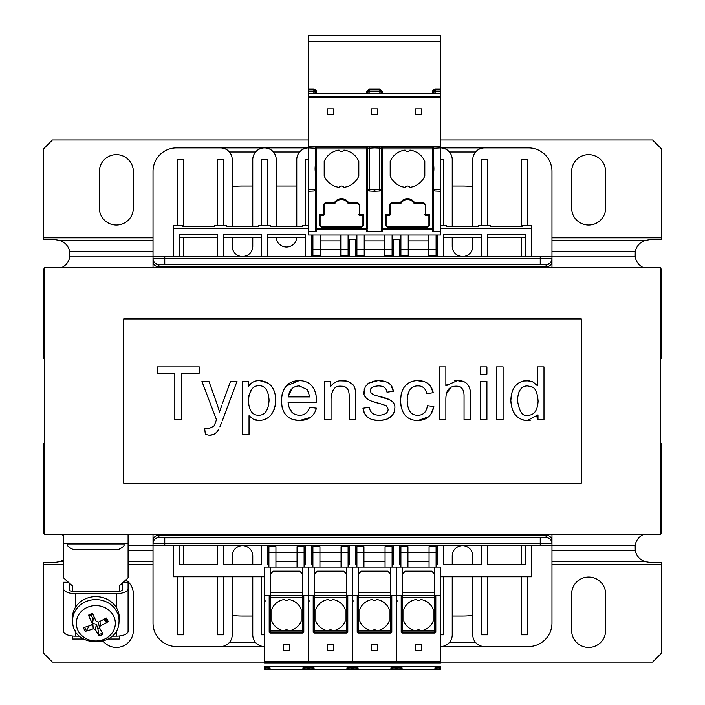 <?xml version="1.0" encoding="UTF-8"?>
<svg xmlns="http://www.w3.org/2000/svg" width="705" height="705" viewBox="0 0 705 705"><rect width="100%" height="100%" fill="white"/><g stroke="black" fill="none" stroke-linecap="round" stroke-linejoin="round"><path stroke-width="1.06" d="M72.359 585.855L72.359 591.178L119.295 591.178L119.295 585.855L128.09 577.88L128.09 543.317L63.556 543.317L63.556 577.88L72.359 585.855M72.359 636.033L72.359 639.03L83.525 639.03M108.129 639.03L119.295 639.03L119.295 636.033M63.556 534.522L63.556 543.317M128.09 543.317L128.09 534.522M75.294 607.604L75.294 593.654A11.729 4.961 180 0 1 63.556 588.693L63.556 631.231A11.729 4.961 -0 0 0 75.294 636.192L75.294 630.755M75.294 593.654L116.36 593.654L116.36 607.604M123.278 582.251L128.09 582.251L128.09 588.693A11.729 4.961 180 0 1 116.36 593.654M122.229 583.202L122.229 589.935A2.935 1.243 -0 0 1 119.295 591.178M69.425 583.202L69.425 589.935A2.935 1.243 -0 0 0 72.359 591.178M68.376 582.251L63.556 582.251L63.556 588.693M116.36 630.755L116.36 636.192L112.007 636.192M79.647 636.192L75.294 636.192M116.36 636.192A11.729 4.961 -0 0 0 128.09 631.231L128.09 588.693M93.06 614.619A8.011 7.261 -0 0 0 91.156 615.535L89.05 615.95L88.486 615.192A38.114 10.073 68.1 0 0 92.144 623.123L92.276 624.075L91.333 625.124A38.114 11.659 154.9 0 1 83.49 627.626A12.769 11.571 180 0 0 85.384 631.31A38.114 17.422 -29.5 0 0 93.227 628.807L95.448 629.539A38.114 9.509 70.1 0 0 99.105 635.839L97.81 628.463A8.011 7.261 -0 0 0 99.211 628.014A8.011 7.261 -0 0 0 99.537 627.864M89.191 625.881L86.442 630.587L85.384 631.31M99.105 635.839A12.769 11.571 180 0 0 103.168 634.121A38.114 4.045 -115.9 0 1 99.511 627.82L100.313 625.82A38.114 17.687 -27.1 0 0 108.165 621.678L107.045 621.88L103.582 619.633A8.011 7.261 -0 0 0 103.547 619.51M108.165 621.678A12.769 11.571 180 0 0 106.27 618.003A38.114 11.403 152.7 0 1 98.418 622.127L96.206 621.405A38.114 3.49 -113.8 0 1 92.54 613.473A12.769 11.571 180 0 0 88.486 615.192M113.514 615.835A19.52 17.695 -0 0 1 94.126 640.933A19.52 17.695 -0 0 1 79.832 613.165A19.52 17.695 -0 0 1 113.514 615.835M99.511 627.82L98.286 622.189M72.65 622.233L72.421 619.492A23.468 21.265 -0 0 1 95.827 596.633A23.468 21.265 -0 0 1 119.224 619.492L118.995 622.233A23.239 21.062 180 0 0 116.889 611.755A23.239 21.062 180 0 0 89.949 600.281A23.239 21.062 180 0 0 72.65 622.233C73.549 648.309 118.105 648.309 118.995 622.233M92.425 623.335L96.373 624.251L97.81 628.463M91.156 615.535L93.333 619.034L92.276 624.075M117.806 549.777L117.885 549.777C123.243 547.291 125.182 545.353 123.692 543.96L67.962 543.96C66.473 545.353 68.403 547.291 73.769 549.777L117.806 549.777M44.494 534.522L660.506 534.522L660.506 267.574L44.494 267.574L44.494 534.522M527.331 576.76L527.331 634.844L521.462 634.844L521.462 576.76M472.773 576.76L472.773 634.844A11.729 11.729 0 0 0 484.502 646.573L528.503 646.573A23.468 23.468 0 0 0 551.971 623.105L551.971 534.522M551.971 267.574L551.971 171.359A23.468 23.468 0 0 0 528.503 147.891L484.502 147.891A11.729 11.729 0 0 0 472.773 159.63L472.773 226.217M472.773 237.655L472.773 246.283A10.267 10.267 0 0 1 464.049 256.426M481.568 256.426L481.568 237.655L443.436 237.655L443.436 256.426L443.436 234.721L481.568 234.721L481.568 256.426M481.568 225.336L481.568 159.63L487.437 159.63L487.437 225.336M525.569 256.426L525.569 234.721L487.437 234.721L487.437 256.426L487.437 237.655L525.569 237.655M521.462 226.217L521.462 159.63L527.331 159.63L527.331 225.336M487.437 564.441L487.437 545.67L487.437 564.441L525.569 564.441L525.569 545.67M481.568 576.76L481.568 634.844L487.437 634.844L487.437 576.76M481.568 545.67L481.568 564.441L481.568 545.67M452.24 564.441L452.24 555.937A10.267 10.267 0 0 1 462.506 545.67A10.267 10.267 0 0 1 472.773 555.937L472.773 564.441M551.971 545.67L153.029 545.67L153.029 543.476A5.869 5.86 0 0 1 158.898 537.615L158.898 535.104L546.102 535.104C549.662 535.456 551.618 537.413 551.971 540.973L551.971 543.476A5.869 5.86 180 0 0 546.102 537.615L164.758 537.827L164.758 543.696L153.029 543.476L153.029 540.973A5.869 5.869 0 0 1 158.898 535.104C155.338 535.456 153.382 537.413 153.029 540.973M540.241 545.67L540.241 543.696L551.971 543.476L551.971 540.973A5.869 5.869 0 0 0 546.102 535.104L546.102 537.615M540.241 256.426L551.971 256.426L551.971 258.62L540.241 258.4L540.241 256.426L164.758 256.426L164.758 258.4L540.241 258.4L540.241 264.269L546.102 264.481A5.869 5.86 -0 0 0 551.971 258.62L551.971 261.123C551.618 264.683 549.662 266.64 546.102 266.992L158.898 266.992A5.869 5.869 0 0 1 153.029 261.123L153.029 258.62L164.758 258.4L164.758 264.269L158.898 264.481A5.869 5.86 180 0 1 153.029 258.62L153.029 256.426L164.758 256.426M355.435 256.426L355.435 239.709L355.435 256.426M393.566 256.426L393.566 239.709L393.566 256.426M399.435 256.426L399.435 239.709L399.435 256.426M436.104 237.655L437.567 237.655L437.567 256.426L437.567 235.021M440.502 228.27L531.438 228.27L531.438 256.426M308.499 225.336L302.63 225.336L302.63 226.217L270.368 226.217L270.368 225.336L258.629 225.336L258.629 226.217L226.367 226.217L226.367 225.336L214.628 225.336L214.628 226.217L182.357 226.217L182.357 225.336L173.562 225.336L173.562 256.426M179.431 256.426L179.431 234.721L217.563 234.721L217.563 256.426L217.563 237.655L179.431 237.655M223.432 256.426L223.432 234.721L261.564 234.721L261.564 256.426L261.564 237.655L223.432 237.655L223.432 256.426M267.433 256.426L267.433 234.721L305.565 234.721L305.565 256.426L305.565 237.655L267.433 237.655L267.433 256.426M312.897 237.655L311.434 237.655L311.434 256.426L311.434 235.021M349.565 256.426L349.565 239.709L349.565 256.426M531.438 228.27L531.438 225.336L522.643 225.336L522.643 226.217L490.372 226.217L490.372 225.336L478.633 225.336L478.633 226.217L446.371 226.217L446.371 225.336L440.502 225.336M443.436 564.441L443.436 545.67L443.436 564.441L481.568 564.441M440.502 634.844L443.436 634.844L443.436 576.76M232.227 564.441L232.227 555.937A10.267 10.267 0 0 1 242.494 545.67A10.267 10.267 0 0 1 252.76 555.937L252.76 564.441M252.76 576.76L252.76 634.844A11.729 11.729 0 0 0 264.498 646.573L211.694 646.573M452.24 576.76L452.24 634.844A11.729 11.729 0 0 1 440.502 646.573L493.306 646.573M437.567 545.67L437.567 564.441L437.567 545.67M399.435 564.441L399.435 545.67L399.435 564.441L400.898 564.441M393.566 545.67L393.566 564.441L393.566 545.67M355.435 564.441L355.435 545.67L355.435 564.441L356.897 564.441M349.565 564.441L349.565 545.67L349.565 564.441L348.103 564.441M311.434 564.441L311.434 545.67L311.434 564.441L312.897 564.441M305.565 564.441L305.565 545.67L305.565 564.441L304.102 564.441M267.433 564.441L267.433 545.67L267.433 564.441L268.896 564.441M264.498 634.844L261.564 634.844L261.564 576.76M261.564 564.441L261.564 545.67L261.564 564.441L223.432 564.441L223.432 545.67L223.432 564.441M217.563 564.441L217.563 545.67L217.563 564.441L179.431 564.441L179.431 545.67M264.498 576.76L173.562 576.76L173.562 545.67M440.502 576.76L531.438 576.76L531.438 545.67M436.104 564.441L437.567 564.441M392.103 564.441L393.566 564.441M521.462 545.67L521.462 564.441M440.502 159.63L443.436 159.63L443.436 225.336M460.955 256.426A10.267 10.267 0 0 1 452.24 246.283L452.24 237.655M493.306 147.891L440.502 147.891A11.729 11.729 0 0 1 452.24 159.63L452.24 226.217M211.694 147.891L308.499 147.891A11.729 11.729 0 0 0 296.761 159.63L296.761 226.217M276.272 237.655A10.267 10.267 0 0 0 286.494 247.041A10.267 10.267 0 0 0 296.726 237.655M252.76 226.217L252.76 159.63A11.729 11.729 0 0 1 264.498 147.891A11.729 11.729 0 0 1 276.228 159.63L276.228 226.217M252.76 237.655L252.76 246.283A10.267 10.267 0 0 1 244.045 256.426M267.433 225.336L267.433 159.63L261.564 159.63L261.564 225.336M308.499 159.63L305.565 159.63L305.565 225.336M457.783 255.395L460.621 256.373M232.227 576.76L232.227 634.844A11.729 11.729 0 0 1 220.498 646.573L176.497 646.573A23.468 23.468 0 0 1 153.029 623.105L153.029 534.522M153.029 267.574L153.029 171.359A23.468 23.468 0 0 1 176.497 147.891L220.498 147.891A11.729 11.729 0 0 1 232.227 159.63L232.227 226.217M246.9 266.992L246.9 267.574M246.9 534.522L246.9 535.104M247.217 255.395L244.379 256.373M232.227 237.655L232.227 246.283A10.267 10.267 0 0 0 240.951 256.426M223.432 576.76L223.432 634.844L217.563 634.844L217.563 576.76M183.538 576.76L183.538 634.844L177.669 634.844L177.669 576.76M183.538 226.217L183.538 159.63L177.669 159.63L177.669 225.336M223.432 225.336L223.432 159.63L217.563 159.63L217.563 225.336M158.898 264.481L158.898 266.992C155.338 266.64 153.382 264.683 153.029 261.123M183.538 545.67L183.538 564.441M183.538 237.655L183.538 256.426M458.1 266.992L458.1 267.574M458.1 534.522L458.1 535.104M546.102 264.481L546.102 266.992A5.869 5.869 0 0 0 551.971 261.123M521.462 237.655L521.462 256.426M232.227 186.684A76.272 76.272 0 0 1 242.203 186.032L252.76 186.032M276.228 186.032L296.761 186.032M452.24 186.032L462.797 186.032A76.272 76.272 0 0 1 472.773 186.684M472.773 615.412A76.272 76.272 0 0 1 462.797 616.064L452.24 616.064M252.76 616.064L242.203 616.064A76.272 76.272 0 0 1 232.227 615.412M63.556 559.867L60.075 561.603L55.342 562.387L43.613 562.387L43.613 653.323L52.408 662.127L264.498 662.127M61.74 534.522A14.664 14.664 0 0 1 63.556 535.571M44.494 443.586L43.613 443.586L43.613 533.05L44.494 533.05M440.502 662.127L652.592 662.127L661.387 653.323L661.387 562.387L649.658 562.387L644.925 561.603C639.743 559.629 636.518 555.945 635.267 550.534L635.205 545.203A14.664 14.664 0 0 1 643.26 534.522M660.506 533.05L661.387 533.05L661.387 443.586L660.506 443.586M422.903 535.104L422.903 534.522M282.097 534.522L282.097 535.104M571.623 630.446L571.623 594.068A17.017 17.017 0 0 1 588.64 577.051A17.017 17.017 0 0 1 605.657 594.068L605.657 630.446A17.017 17.017 0 0 1 588.64 647.454A17.017 17.017 0 0 1 571.623 630.446M125.825 579.933A17.017 17.017 0 0 1 133.377 594.068L133.377 630.446A17.017 17.017 0 0 1 103.186 641.206M643.26 267.574A14.664 14.664 0 0 1 635.205 256.893L635.267 251.562C636.518 246.151 639.743 242.467 644.925 240.493L649.658 239.709L661.387 239.709L661.387 148.773L652.592 139.969L440.502 139.969M660.506 358.51L661.387 358.51L661.387 269.046L660.506 269.046M308.499 139.969L52.408 139.969L43.613 148.773L43.613 239.709L55.342 239.709L60.075 240.493C65.257 242.467 68.482 246.151 69.733 251.562L69.795 256.893A14.664 14.664 0 0 1 61.74 267.574M44.494 269.046L43.613 269.046L43.613 358.51L44.494 358.51M282.097 266.992L282.097 267.574M422.903 267.574L422.903 266.992M133.377 171.659L133.377 208.028A17.017 17.017 0 0 1 116.36 225.045A17.017 17.017 0 0 1 99.343 208.028L99.343 171.659A17.017 17.017 0 0 1 116.36 154.642A17.017 17.017 0 0 1 133.377 171.659M605.657 171.659L605.657 208.028A17.017 17.017 0 0 1 588.64 225.045A17.017 17.017 0 0 1 571.623 208.028L571.623 171.659A17.017 17.017 0 0 1 588.64 154.642A17.017 17.017 0 0 1 605.657 171.659M289.605 630.719A15.845 15.845 0 0 1 288.715 630.869L287.984 630.261A2.935 2.935 0 0 0 285.014 630.261L284.274 630.869A15.845 15.845 0 0 1 283.392 630.719M287.984 630.261L285.014 630.261A2.935 2.935 0 0 0 284.274 630.869L281.621 630.261A15.845 15.845 0 0 1 271.83 621.175L271.83 609.208A15.845 15.845 0 0 1 284.274 599.506A2.935 2.935 0 0 0 288.715 599.506A15.845 15.845 0 0 1 301.167 609.208L301.167 621.175A15.845 15.845 0 0 1 291.368 630.261L288.715 630.869M302.63 633.081A1.19 1.172 90 0 0 303.802 631.891L303.802 596.712A1.172 1.172 0 0 0 302.63 595.531L270.368 595.531A1.172 1.172 0 0 0 269.187 596.712L269.187 631.891A1.19 1.172 90 0 0 270.368 633.081L302.63 633.081L302.63 631.997L270.368 631.997A1.172 1.154 180 0 1 269.187 630.834L269.187 630.261L269.187 630.834L269.187 630.261L270.368 630.261L270.368 633.081M264.498 662.709L264.498 595.531L270.368 595.531L270.368 630.261L281.621 630.261M303.802 631.891L303.802 630.834A1.172 1.154 -0 0 1 302.63 631.997L302.63 595.531L308.499 595.531L308.499 662.947L440.502 662.947L440.502 595.531L434.632 595.531A1.172 1.172 0 0 1 435.813 596.712L435.813 597.294L435.813 596.712M283.569 644.819L289.429 644.819L289.429 650.68L283.569 650.68L283.569 644.819M308.499 667.106L308.499 668.869A0.881 0.881 0 0 1 307.618 669.75L304.904 669.75M302.63 595.531L302.63 567.084L308.499 567.084L308.499 595.531L314.368 595.531A1.172 1.172 0 0 0 313.196 596.712L313.196 631.891A1.19 1.172 90 0 0 314.368 633.081L346.631 633.081L346.631 631.997L314.368 631.997A1.172 1.154 180 0 1 313.196 630.834L313.196 630.261L313.196 630.834L313.196 630.261L314.368 630.261L314.368 633.081M270.368 595.531L270.368 567.084L264.498 567.084L264.498 595.531M264.498 666.199L264.498 667.406L264.498 666.199L352.5 666.199L352.5 668.869A0.881 0.881 0 0 1 351.619 669.75L348.913 669.75M303.3 669.75L268.015 669.75A0.881 0.881 0 0 0 268.896 668.869L268.896 669.75L265.38 669.75A0.881 0.881 0 0 1 264.498 668.869L264.498 667.406A0.881 0.626 -0 0 0 265.38 668.032L265.38 666.199M308.499 668.578L308.499 668.869A0.881 0.881 0 0 1 307.618 669.75L307.618 668.032L304.974 668.032L304.974 669.75L303.22 669.353M268.896 667.106L268.896 668.869L268.896 667.106A1.172 1.172 0 0 1 270.068 668.287L270.068 668.578A1.172 1.172 0 0 1 268.896 669.75L304.102 669.75A1.172 1.172 0 0 1 302.921 668.578L302.921 668.287A1.172 1.172 0 0 1 304.102 667.106L304.102 669.75M304.578 669.75L304.974 669.75A0.881 0.881 0 0 1 304.102 668.869L304.102 666.199M304.349 669.75L303.555 669.75M268.896 667.987L268.896 668.869A0.881 0.881 0 0 1 268.015 669.75L268.015 669.75A0.881 0.881 90 0 0 268.094 669.75M273.223 571.261L299.775 571.261M302.63 592.597L270.368 592.597M303.802 630.834L303.802 630.261L303.802 630.834L303.802 630.261L291.368 630.261M270.368 567.084L302.63 567.084M304.102 552.412L297.061 552.412L297.061 546.648L304.102 546.648L304.102 567.084M268.896 552.412L268.896 546.648L275.937 546.648L275.937 552.412L268.896 552.412L268.896 567.084M297.061 567.084L297.061 552.412L275.937 552.412L275.937 567.084M297.061 561.215L275.937 561.215M270.368 574.117L273.293 571.191L299.695 571.191L302.63 574.117M333.606 630.719A15.845 15.845 0 0 1 332.716 630.869L331.985 630.261A2.935 2.935 0 0 0 329.015 630.261L328.274 630.869A15.845 15.845 0 0 1 327.393 630.719M331.985 630.261L329.015 630.261A2.935 2.935 0 0 0 328.274 630.869L325.622 630.261A15.845 15.845 0 0 1 315.831 621.175L315.831 609.208A15.845 15.845 0 0 1 328.274 599.506A2.935 2.935 0 0 0 332.716 599.506A15.845 15.845 0 0 1 345.168 609.208L345.168 621.175A15.845 15.845 0 0 1 335.368 630.261L332.716 630.869M346.631 633.081A1.19 1.172 90 0 0 347.803 631.891L347.803 596.712A1.172 1.172 0 0 0 346.631 595.531L314.368 595.531L314.368 630.261L325.622 630.261M264.498 661.828L308.499 661.828L308.499 567.084L314.368 567.084L314.368 595.531M347.803 631.891L347.803 630.834A1.172 1.154 -0 0 1 346.631 631.997L346.631 595.531L352.5 595.531L352.5 662.947L352.5 595.531L358.369 595.531A1.172 1.172 0 0 0 357.197 596.712L357.197 631.891L357.197 630.261L357.197 630.834L357.197 630.261L358.369 630.261L358.369 631.997A1.172 1.154 180 0 1 357.197 630.834M327.569 644.819L333.43 644.819L333.43 650.68L327.569 650.68L327.569 644.819M346.631 595.531L346.631 567.084L352.5 567.084L352.5 595.531L352.5 567.084L358.369 567.084L358.369 630.261L369.632 630.261A15.845 15.845 0 0 1 359.832 621.175L359.832 609.208A15.845 15.845 0 0 1 372.284 599.506A2.935 2.935 0 0 0 376.726 599.506A15.845 15.845 0 0 1 389.169 609.208L389.169 621.175A15.845 15.845 0 0 1 379.378 630.261L376.726 630.869L375.985 630.261A2.935 2.935 0 0 0 373.015 630.261L372.284 630.869A15.845 15.845 0 0 1 371.394 630.719M391.804 631.891L391.804 630.261L391.804 631.891A1.19 1.172 90 0 1 390.632 633.081L390.632 595.531L396.501 595.531L396.501 661.828L308.499 661.828L308.499 662.947L264.498 662.947M352.5 667.106L352.5 668.869A0.881 0.881 0 0 1 351.619 669.75L351.619 668.032L348.984 668.032L348.984 669.75L347.221 669.353M307.618 669.75A0.881 0.881 0 0 0 308.499 668.869L308.499 668.869A0.881 0.881 0 0 0 309.38 669.75L309.38 666.199M312.897 667.106L312.897 668.869L312.897 667.106A1.172 1.172 0 0 1 314.069 668.287L314.069 668.578A1.172 1.172 0 0 1 312.897 669.75L309.38 669.75A0.881 0.881 0 0 1 308.499 668.869M348.103 667.106A1.172 1.172 0 0 0 346.93 668.287L346.93 668.578A1.172 1.172 0 0 0 348.103 669.75L348.103 667.987L346.93 668.287A1.172 1.172 0 0 1 348.103 667.106L348.103 667.987M348.349 669.75L347.565 669.75M347.301 669.75L312.015 669.75A0.881 0.881 0 0 0 312.897 668.869L312.897 667.987M348.429 669.75L348.984 669.75A0.881 0.881 0 0 1 348.103 668.869L348.103 666.199M312.095 669.75A0.881 0.881 90 0 1 312.015 669.75L312.024 669.75A0.881 0.881 0 0 0 312.897 668.869L312.897 669.75L348.103 669.75M317.224 571.261L343.776 571.261M346.631 592.597L314.368 592.597M347.803 630.834L347.803 630.261L347.803 630.834L347.803 630.261L335.368 630.261M314.368 567.084L346.631 567.084M348.103 552.412L341.061 552.412L341.061 546.648L348.103 546.648L348.103 567.084M312.897 552.412L312.897 546.648L319.938 546.648L319.938 552.412L312.897 552.412L312.897 567.084M341.061 567.084L341.061 552.412L319.938 552.412L319.938 567.084M341.061 561.215L319.938 561.215M314.368 574.117L317.303 571.191L343.696 571.191L346.631 574.117M369.632 630.261L372.284 630.869A2.935 2.935 0 0 1 376.726 630.869A15.845 15.845 0 0 0 377.607 630.719M379.378 630.261L391.804 630.261L391.804 596.712A1.172 1.172 0 0 0 390.632 595.531L358.369 595.531M390.632 633.081L358.369 633.081A1.19 1.172 90 0 1 357.197 631.891M371.57 644.819L377.431 644.819L377.431 650.68L371.57 650.68L371.57 644.819M395.62 666.199L395.62 669.75A0.881 0.881 0 0 0 396.501 668.869L396.501 666.199L396.501 668.869A0.881 0.881 0 0 1 395.62 669.75L392.905 669.75M390.632 595.531L390.632 567.084L396.501 567.084L396.501 595.531L402.37 595.531A1.172 1.172 0 0 0 401.198 596.712L401.198 631.891A1.19 1.172 90 0 0 402.37 633.081L434.632 633.081L434.632 631.997L402.37 631.997A1.172 1.154 180 0 1 401.198 630.834L401.198 630.261L401.198 630.834L401.198 630.261L402.37 630.261L402.37 633.081M440.502 661.828L396.501 661.828L396.501 662.947L396.501 567.084L402.37 567.084L402.37 630.261L413.632 630.261A15.845 15.845 0 0 1 403.833 621.175L403.833 609.208A15.845 15.845 0 0 1 416.285 599.506A2.935 2.935 0 0 0 420.726 599.506A15.845 15.845 0 0 1 433.17 609.208L433.17 621.175A15.845 15.845 0 0 1 423.379 630.261L420.726 630.869L419.986 630.261A2.935 2.935 0 0 0 417.016 630.261L416.285 630.869A15.845 15.845 0 0 1 415.395 630.719M351.619 669.75A0.881 0.881 0 0 0 352.5 668.869A0.881 0.881 0 0 0 353.381 669.75A0.881 0.881 0 0 1 352.5 668.869L352.5 666.199L440.502 666.199L440.502 668.869A0.881 0.881 0 0 1 439.62 669.75L436.818 669.75M356.897 667.106L356.897 668.869L356.897 667.106A1.172 1.172 0 0 1 358.07 668.287L358.07 668.578A1.172 1.172 0 0 1 356.897 669.75L353.381 669.75L353.381 666.199M392.103 666.199L392.103 667.106A1.172 1.172 0 0 0 390.931 668.287L390.931 668.578A1.172 1.172 0 0 0 392.103 669.75L392.985 669.75A0.881 0.881 0 0 1 392.103 668.869L392.103 669.75L391.222 669.353M392.579 669.75L392.985 668.032A0.881 0.626 180 0 1 392.103 667.406M392.35 669.75L391.566 669.75M391.301 669.75L356.016 669.75A0.881 0.881 0 0 0 356.897 668.869L356.897 667.987M356.095 669.75A0.881 0.881 90 0 1 356.016 669.75L356.025 669.75A0.881 0.881 0 0 0 356.897 668.869L356.897 669.75L392.103 669.75M361.224 571.261L387.776 571.261M390.632 592.597L358.369 592.597M358.369 567.084L390.632 567.084M392.103 552.412L385.062 552.412L385.062 546.648L392.103 546.648L392.103 567.084M356.897 552.412L356.897 546.648L363.939 546.648L363.939 552.412L356.897 552.412L356.897 567.084M385.062 567.084L385.062 552.412L363.939 552.412L363.939 567.084M385.062 561.215L363.939 561.215M358.369 574.117L361.304 571.191L387.697 571.191L390.632 574.117M413.632 630.261L416.285 630.869A2.935 2.935 0 0 1 420.726 630.869A15.845 15.845 0 0 0 421.608 630.719M434.632 633.081A1.19 1.172 90 0 0 435.813 631.891L435.813 597.294L401.198 597.294M423.379 630.261L435.813 630.261L435.813 630.834A1.172 1.154 -0 0 1 434.632 631.997L434.632 595.531L402.37 595.531M415.571 644.819L421.431 644.819L421.431 650.68L415.571 650.68L415.571 644.819M434.632 595.531L434.632 567.084L440.502 567.084L440.502 595.531M439.62 666.199L439.62 668.032A0.881 0.626 180 0 0 440.502 667.406L440.502 668.869A0.881 0.881 0 0 1 439.62 669.75L439.62 668.032L436.985 668.032L436.985 669.75L435.223 669.353M435.302 669.75L400.026 669.75A0.881 0.881 0 0 0 400.898 668.869L400.898 669.75L397.382 669.75A0.881 0.881 0 0 1 396.501 668.869A0.881 0.881 0 0 0 397.382 669.75L397.382 666.199M400.898 667.106L400.898 668.869L400.898 667.106A1.172 1.172 0 0 1 402.079 668.287L402.079 668.578A1.172 1.172 0 0 1 400.898 669.75A1.172 1.172 0 0 0 402.079 668.578L400.898 667.987M436.104 667.106A1.172 1.172 0 0 0 434.932 668.287L434.932 668.578A1.172 1.172 0 0 0 436.104 669.75L436.104 667.987L434.932 668.287A1.172 1.172 0 0 1 436.104 667.106L436.104 667.987M436.589 669.75L436.985 669.75A0.881 0.881 0 0 1 436.104 668.869L436.104 666.199M436.351 669.75L435.567 669.75M400.096 669.75A0.881 0.881 90 0 1 400.026 669.75L436.104 669.75M405.225 571.261L431.777 571.261M434.632 592.597L402.37 592.597M402.37 567.084L434.632 567.084M436.104 552.412L429.063 552.412L429.063 546.648L436.104 546.648L436.104 567.084M400.898 552.412L400.898 546.648L407.939 546.648L407.939 552.412L400.898 552.412L400.898 567.084M429.063 567.084L429.063 552.412L407.939 552.412L407.939 567.084M429.063 561.215L407.939 561.215M402.37 574.117L405.305 571.191L431.707 571.191L434.632 574.117M308.499 231.337L308.499 146.138L313.725 146.411A1.762 1.762 0 0 1 315.391 148.165L315.391 230.112A1.225 1.172 90 0 0 316.563 231.337L308.499 231.337L308.499 235.021L440.502 235.021L440.502 41.621L308.499 41.621L308.499 35.25L440.502 35.25L440.502 41.621M440.502 97.731L308.499 97.731L308.499 41.621M308.499 97.731L308.499 147.9L315.391 148.262M315.391 189.187L308.499 189.548L308.499 191.311L313.725 191.037A1.762 1.762 0 0 0 315.391 189.257M440.502 231.337L432.438 231.337A1.225 1.172 90 0 0 433.61 230.112L433.61 228.261L433.61 230.112M440.502 191.311L435.276 191.037A1.762 1.762 0 0 1 433.61 189.257M381.396 147.327L381.396 148.165A1.762 1.762 0 0 0 379.731 146.411L379.634 189.275L374.505 189.548L369.367 189.275L369.367 148.165L374.505 147.9L375.113 146.164L373.888 146.164A11.729 11.729 180 0 1 375.113 146.164L379.731 146.411L375.113 146.164A11.729 11.729 0 0 0 373.888 146.164L369.279 146.411L373.888 146.164L374.505 147.9L381.396 148.165L381.396 147.327A1.19 1.172 -90 0 1 382.568 146.138L432.438 146.138A1.19 1.172 -90 0 1 433.61 147.327L433.61 148.376A1.172 1.154 0 0 0 432.438 147.222L432.438 146.138M433.61 148.165L433.927 147.16L433.61 148.165A1.762 1.762 0 0 1 435.276 146.411L440.502 146.138M315.391 147.327A1.19 1.172 -90 0 1 316.563 146.138L366.433 146.138A1.19 1.172 -90 0 1 367.605 147.327L367.605 148.376A1.172 1.154 0 0 0 366.433 147.222L366.433 146.138M367.605 148.165A1.762 1.762 0 0 1 369.279 146.411L369.367 148.165L367.605 148.165L367.605 228.261A1.172 1.128 180 0 1 366.433 229.389L366.433 231.337L382.568 231.337A1.225 1.172 90 0 1 381.396 230.112L381.396 228.261L381.396 230.112M421.431 108.878L415.571 108.878L415.571 114.748L421.431 114.748L421.431 108.878M377.431 108.878L371.57 108.878L371.57 114.748L377.431 114.748L377.431 108.878M333.43 108.878L327.569 108.878L327.569 114.748L333.43 114.748L333.43 108.878M375.113 191.275L379.731 191.037L375.113 191.275A11.729 11.729 0 0 1 373.888 191.275L369.279 191.037A1.762 1.762 0 0 1 367.605 189.275L369.367 189.275L369.279 191.037L373.888 191.275L375.113 191.275L374.505 189.548L373.888 191.275M367.605 230.112A1.225 1.172 90 0 1 366.433 231.337M381.396 189.275A1.762 1.762 0 0 1 379.731 191.037L379.634 189.275L381.396 189.275M382.568 146.138L382.568 148.958L381.396 148.958L381.396 228.261A1.172 1.128 0 0 0 382.568 229.389L432.438 229.389L432.438 231.337M433.61 228.261L433.61 228.261A1.172 1.128 180 0 1 432.438 229.389L432.438 148.958L382.568 148.958L382.568 228.261L433.61 228.261L433.61 148.958L432.438 148.958L432.438 147.222L382.568 147.222A1.172 1.154 180 0 0 381.396 148.376L381.396 148.958M390.191 161.445A18.771 18.771 0 0 1 405.058 150.103A2.935 2.935 0 0 0 409.94 150.103A18.771 18.771 0 0 1 424.807 161.445L424.807 175.994A18.771 18.771 0 0 1 409.94 187.336A2.935 2.935 0 0 0 405.058 187.336A18.771 18.771 0 0 1 390.191 175.994L390.191 161.445M389.319 204.679L391.372 202.626L399.982 202.626A0.881 0.881 152.1 0 0 400.704 202.238A8.213 8.213 0 0 1 414.293 202.247A0.881 0.881 -157.3 0 0 415.025 202.626L423.635 202.626L425.688 204.679L425.688 214.364L429.794 214.655L429.794 225.036L427.741 227.089L387.265 227.089L385.212 225.036L385.212 214.655L389.319 214.364L389.319 204.679L390.191 204.741A1.172 1.172 -90 0 1 391.372 203.569L399.982 203.507A1.762 1.762 34.2 0 0 401.436 202.74A7.332 7.332 0 0 1 413.571 202.74A1.762 1.762 -34.2 0 0 415.025 203.507L415.069 203.569A1.762 1.762 41.4 0 1 413.597 202.784A7.332 7.332 0 0 0 401.401 202.784A1.762 1.762 0 0 1 399.938 203.569M324.194 161.445L324.194 175.994A18.771 18.771 0 0 0 339.061 187.336A2.935 2.935 0 0 1 343.943 187.336A18.771 18.771 0 0 0 358.81 175.994L358.81 161.445A18.771 18.771 0 0 0 343.943 150.103A2.935 2.935 0 0 1 339.061 150.103A18.771 18.771 0 0 0 324.194 161.445M323.313 204.679L325.366 202.626L333.976 202.626A0.881 0.881 152.1 0 0 334.708 202.238A8.213 8.213 0 0 1 348.296 202.247A0.881 0.881 -157.3 0 0 349.028 202.626L357.638 202.626L359.691 204.679L359.691 214.364L363.798 214.655L363.798 225.036L361.744 227.089L321.26 227.089L319.206 225.036L319.206 214.655L323.313 214.364L323.313 204.679L324.194 204.741A1.172 1.172 -90 0 1 325.366 203.569L333.976 203.507A1.762 1.762 34.2 0 0 335.43 202.74A7.332 7.332 0 0 1 347.565 202.74A1.762 1.762 -34.2 0 0 349.028 203.507L349.063 203.569A1.762 1.762 0 0 1 347.6 202.784A7.332 7.332 0 0 0 335.404 202.784A1.762 1.762 0 0 1 333.932 203.569M324.194 204.741L324.194 214.417A1.172 1.172 90 0 1 323.022 215.598L320.088 215.598L320.088 225.036L320.088 215.536L319.206 214.655M320.088 215.598L323.022 215.536A1.172 1.172 -0 0 0 324.194 214.364L324.194 214.417M428.913 224.974L428.913 215.598L425.979 215.598A1.172 1.172 90 0 1 424.807 214.417L424.807 214.364A1.172 1.172 0 0 0 425.979 215.536L428.913 215.536L428.913 224.974A1.172 1.172 90 0 1 427.741 226.146L387.265 226.208L386.084 225.036L386.084 215.536L389.019 215.536A1.172 1.172 -0 0 0 390.191 214.364L390.191 214.417A1.172 1.172 90 0 1 389.019 215.598L386.084 215.598L386.084 224.974A1.172 1.172 90 0 0 387.265 226.146M424.807 204.741A1.172 1.172 -90 0 0 423.635 203.569L415.069 203.569M390.191 204.741L390.191 214.417M362.916 224.974L362.916 215.598L359.982 215.598A1.172 1.172 90 0 1 358.81 214.417L358.81 214.364A1.172 1.172 0 0 0 359.982 215.536L362.916 215.536L362.916 224.974A1.172 1.172 90 0 1 361.744 226.146L321.26 226.208L319.206 225.036M358.81 204.741A1.172 1.172 -90 0 0 357.638 203.569L349.063 203.569M320.088 224.974A1.172 1.172 90 0 0 321.26 226.146M429.794 214.655L428.913 215.598M386.084 215.598L385.212 214.655M389.319 214.364L390.191 214.364L390.191 204.679L391.372 203.507L399.982 203.507L399.982 202.626M386.084 224.974L385.212 225.036M424.807 214.417L425.688 214.364M414.293 202.247L413.597 202.784M401.436 202.74L400.704 202.247M363.798 214.655L362.916 215.598M323.313 214.364L324.194 214.364L324.194 204.679L325.366 203.507L333.976 203.507L333.976 202.626M358.81 214.417L359.691 214.364M348.296 202.247L347.6 202.784M335.43 202.74L334.708 202.247M316.563 146.138L316.563 229.389L366.433 229.389L366.433 148.958L367.605 148.958M315.391 230.112L315.391 228.261A1.172 1.128 0 0 0 316.563 229.389L316.563 231.337M315.064 190.297A1.762 1.762 -93 0 1 313.725 191.037A1.762 1.762 -93 0 0 315.064 190.297M381.396 228.261L382.568 228.261L382.568 231.337M433.936 147.142A1.762 1.762 87 0 1 435.276 146.411A1.762 1.762 87 0 0 433.936 147.142M356.897 239.709L348.103 239.709M392.103 235.021L392.103 255.448L384.771 255.448L384.771 249.685L364.229 249.685L364.229 255.448L356.897 255.448L356.897 235.021M400.898 239.709L392.103 239.709M392.103 249.685L384.771 249.685L384.771 235.021M364.229 235.021L364.229 249.685L356.897 249.685M384.771 240.881L364.229 240.881M428.772 235.021L428.772 255.448L436.104 255.448L436.104 249.685L408.239 249.685L408.239 255.448L400.898 255.448L400.898 235.021M436.104 249.685L436.104 235.021M400.898 249.685L408.239 249.685L408.239 235.021M428.772 240.881L408.239 240.881M315.796 90.046L313.822 88.962L308.499 88.962M369.173 88.962L369.173 89.808A1.172 1.172 1 0 0 368.001 90.963L369.173 89.808A1.172 1.172 1 0 0 368.001 90.963L367.957 93.492L368.001 90.963L366.829 91.271L369.173 88.962L379.828 88.962L379.828 89.808A1.172 1.172 0 0 1 381 90.963L379.828 89.808L369.173 89.808L369.12 93.492M382.207 93.492L382.172 91.271L379.828 88.962M433.205 90.046L435.179 88.962L440.502 88.962M433.963 93.492L433.901 92.452A1.172 1.172 0 0 1 432.729 91.28L432.729 90.989A1.172 1.172 0 0 1 433.901 89.808A1.172 1.172 0 0 0 432.729 90.989L433.319 91.28A0.59 0.59 0 0 0 433.901 91.861L433.963 93.492M434.527 90.011L434.165 90.399A1.172 1.172 0 0 0 434.007 90.963L434.201 90.337M440.502 89.808L435.179 89.808L434.165 90.399L435.179 89.808L433.901 89.808L433.901 90.399A0.59 0.59 0 0 0 433.319 90.989M315.1 89.808L313.822 89.808L314.835 90.399A1.172 1.172 0 0 1 314.994 90.963L315.1 92.452A1.172 1.172 0 0 0 316.272 91.28L316.272 90.989A1.172 1.172 0 0 0 315.1 89.808L315.1 90.399L313.822 89.808L314.835 90.399M308.499 89.808L313.822 89.808A1.172 1.172 0 0 1 314.994 90.963L313.822 89.808A1.172 1.172 0 0 1 314.994 90.963L315.038 93.492M435.179 88.962L435.179 89.808A1.172 1.172 1 0 0 434.007 90.963L433.98 92.337A1.172 0.828 -179 0 1 435.152 91.527L435.179 89.808A1.172 1.172 1 0 0 434.007 90.963L433.989 91.861M315.1 91.861A0.59 0.59 0 0 0 315.681 91.28L316.272 91.28A1.172 1.172 0 0 1 315.1 92.452L315.012 91.861M313.875 89.817L313.848 91.527A1.172 0.828 -1 0 1 315.02 92.337M379.88 93.492L379.828 89.808M381.044 93.492L381 90.963M382.172 91.271L381 90.971M340.771 235.021L340.771 249.685L348.103 249.685L348.103 255.448L340.771 255.448L340.771 249.685L320.229 249.685L320.229 255.448L312.897 255.448L312.897 235.021M320.229 235.021L320.229 249.685L312.897 249.685M348.103 249.685L348.103 235.021M340.771 240.881L320.229 240.881M530.874 420.127L527.287 420.55L537.994 414.875L537.994 419.704L543.987 419.704L543.987 366.9L537.51 366.9L537.51 385.811L533.121 382.031L526.961 380.585C516.633 381.326 511.257 387.988 510.825 400.581C511.592 413.156 517.073 419.81 527.287 420.55L523.577 420.11M517.505 400.581C517.99 390.658 521.365 385.776 527.648 385.935C531.993 387.001 536.813 385.767 538.109 401.145C537.536 410.592 534.143 415.289 527.93 415.236C522.793 416.805 519.321 411.923 517.505 400.581L517.505 400.828M520.405 389.477L518.942 391.927M537.994 414.875L536.399 416.919M515.329 414.831L512.553 410.116M511.583 407.155L510.825 400.581L511.513 394.104M512.2 391.645L512.738 390.2M515.24 385.935L519.224 382.586M523.269 381L529.614 380.815M532.293 381.634L533.121 382.031M536.267 384.357L537.51 385.811M372.54 381.352L378.18 380.585L368.398 383.238L365.216 386.86L364.053 391.61C362.863 397.056 368.028 401.013 379.546 403.48L386.181 405.657L388.12 409.12C388.155 412.795 385.221 414.831 379.308 415.236C373.359 415.157 370.046 412.495 369.367 407.27L362.96 408.274C364.185 416.417 369.64 420.506 379.343 420.55C389.142 419.898 394.289 415.88 394.8 408.477C395.708 402.546 390.561 398.563 379.343 396.518L373.632 394.826L371.13 393.099L370.328 390.843C370.116 387.882 372.875 386.234 378.62 385.899C383.635 386.005 386.428 388.094 386.992 392.174L393.346 391.328C392.544 384.287 387.486 380.709 378.18 380.585L386.173 381.925M391.037 385.3L393.346 391.328M368.019 383.529L369.79 382.392M364.221 393.478L364.238 389.618M379.546 403.48L372.566 401.489M370.627 400.784L369.649 400.361M365.886 397.338L365.481 396.721M385.97 419.537L379.343 420.55L372.592 419.722M364.291 412.654L362.96 408.274M394.8 408.477L394.121 412.187M392.905 414.549L387.336 419.017M379.343 396.518L388.975 399.506M389.081 399.55L391.257 400.819M428.543 416.77L417.898 420.55C426.701 420.25 432.015 415.58 433.839 406.538L427.477 405.692C426.366 412.125 423.159 415.298 417.862 415.236C411.138 415.465 407.578 410.566 407.19 400.546C407.596 390.588 411.271 385.705 418.224 385.899C422.674 385.908 425.573 388.499 426.913 393.663L433.231 392.694C431.539 384.798 426.446 380.762 417.942 380.585C406.838 380.894 401.03 387.6 400.51 400.704C401.075 413.703 406.873 420.321 417.898 420.55L414.24 420.242M424.727 412.407L425.115 411.958M433.839 406.538L430.878 414.188M401.277 407.657L400.51 400.704L401.251 393.831M405.287 385.653L409.605 382.489M416.981 380.603L424.762 381.784M430.367 386.014L433.231 392.694M354.104 386.463L355.276 389.883C354.289 384.119 350.05 381.026 342.56 380.585C337.272 380.585 333.218 382.674 330.407 386.86L330.407 381.431L324.573 381.431L324.573 419.704L331.05 419.704L331.05 398.818C331.667 389.733 335.051 385.538 341.194 386.217C346.666 386.058 349.319 389.468 349.16 396.439L349.16 419.704L355.637 419.704L355.364 390.394M355.628 394.5L355.637 396.201M339.537 380.832L346.507 381.035M347.909 381.44L348.42 381.625M348.922 381.828L353.267 385.089M445.868 366.9L439.391 366.9L439.391 419.704L445.868 419.704L445.868 398.774C445.992 390.394 449.376 386.19 456.012 386.181C461.246 386.032 463.925 389.125 464.057 395.479L464.057 419.704L470.543 419.704L470.543 395.479C470.649 385.318 466.252 380.348 457.342 380.585L445.868 385.855L445.868 366.9M450.645 387.627L446.256 394.069M445.868 385.855L447.173 384.498M454.663 380.797L457.342 380.585L464.128 381.969M470.05 389.68L470.543 395.479M260.991 420.427L259.087 420.55C269.38 419.854 274.932 413.086 275.752 400.264L274.994 406.891M274.298 409.2L274.095 409.755M275.065 394.016L275.752 400.264C275.382 388.05 269.989 381.484 259.572 380.585L268.455 383.282M272.985 388.411L273.945 390.464M256.735 380.815L259.572 380.585C254.743 380.568 251.042 382.515 248.468 386.419L250.848 383.714M253.174 382.031L253.774 381.722M248.468 386.419L248.468 381.431L242.546 381.431L242.546 434.351L249.032 434.351L249.032 415.721L253.254 419.175L259.087 420.55L255.483 420.074M258.612 415.236C252.399 415.36 249.006 410.539 248.424 400.784C249.165 390.808 252.663 385.758 258.929 385.653C265.071 385.644 268.455 390.508 269.072 400.264C268.455 410.354 264.965 415.342 258.612 415.236M253.289 419.193L249.032 415.721M251.861 389.213L248.936 395.426M486.917 381.431L480.44 381.431L480.44 419.704L486.917 419.704L486.917 381.431M221.678 405.613L220.154 410.477M220.832 408.186L221.317 406.679M221.511 406.098L221.67 405.639M219.652 412.337L216.876 403.524L219.652 412.337M216.876 403.524L208.944 381.431L201.938 381.431L216.47 419.739L215.924 421.255M215.395 422.744L213.932 426.137L208.345 428.878L205.472 428.517M207.332 428.825L208.345 428.878M204.635 428.314L205.366 434.395L208.777 435.161M207.111 434.906L205.366 434.395M213.06 434.624L209.552 435.196C213.562 435.267 216.655 433.214 218.85 429.037L217.378 431.31M219.898 426.851L221.573 422.744M222.472 420.383L236.995 381.431L230.517 381.431L222.348 403.727M486.917 366.9L480.44 366.9L480.44 374.346L486.917 374.346L486.917 366.9M181.819 373.139L199.286 373.139L199.286 366.9L157.435 366.9L157.435 373.139L174.814 373.139L174.814 419.704L181.819 419.704L181.819 373.139M503.097 366.9L496.62 366.9L496.62 419.704L503.097 419.704L503.097 366.9M316.598 402.238L316.642 400.502L316.598 402.238L288.072 402.238C288.971 410.777 292.813 415.113 299.616 415.236C304.384 415.342 307.75 412.716 309.715 407.349L316.439 408.195L315.161 411.641M315.866 393.619L316.642 400.502C315.946 387.556 310.147 380.92 299.255 380.585L302.921 380.911M286.345 385.926L299.255 380.585C288.01 380.92 282.062 387.697 281.383 400.907L282.176 393.901M282.176 407.684L281.383 400.907C281.859 413.65 287.931 420.198 299.616 420.55L292.663 419.466M286.3 415.377L285.049 413.888M309.803 396.924L288.433 396.924C289.288 389.891 292.91 386.217 299.299 385.899L307.345 389.636L309.803 396.924M310.544 417.307L299.616 420.55C308.579 420.347 314.183 416.223 316.439 408.195M305.855 413.236L306.684 412.495M289.332 408.301L292.584 412.786M291.791 388.896L288.512 395.981M123.692 483.181L123.692 318.916L581.308 318.916L581.308 483.181L123.692 483.181M89.05 615.95A11.571 10.487 -0 0 1 92.919 614.302M86.442 630.587A11.571 10.487 -0 0 1 84.688 627.291M102.498 633.011A11.571 10.487 -0 0 1 98.656 634.615M105.362 618.514A11.571 10.487 -0 0 1 107.045 621.88M93.227 628.807L92.787 623.07M95.448 629.539L96.373 624.251M100.313 625.82L99.995 621.361M92.144 623.123L93.051 617.8M459.863 266.992L459.863 267.574M459.863 534.522L459.863 535.104M164.758 545.67L164.758 543.696L540.241 543.696L540.241 537.827M173.562 228.27L308.499 228.27M475.584 642.466L449.42 642.466M255.58 642.466L229.416 642.466M245.137 266.992L245.137 267.574M245.137 534.522L245.137 535.104M229.416 151.998L255.58 151.998M273.417 151.998L299.581 151.998M449.42 151.998L475.584 151.998M164.758 264.269L540.241 264.269M158.898 537.615L164.758 537.827M644.925 561.603L551.971 561.603M153.029 561.603L128.09 561.603M63.556 561.603L60.075 561.603M43.613 564.273L63.556 564.273M128.09 564.273L153.029 564.273M551.971 564.273L661.387 564.273M635.205 545.203L551.971 545.203M153.029 545.203L128.09 545.203M128.09 550.534L153.029 550.534M551.971 550.534L635.267 550.534M60.075 240.493L153.029 240.493M551.971 240.493L644.925 240.493M661.387 237.823L551.971 237.823M153.029 237.823L43.613 237.823M69.795 256.893L153.029 256.893M551.971 256.893L635.205 256.893M635.267 251.562L551.971 251.562M153.029 251.562L69.733 251.562M303.802 596.712L303.802 597.294L269.187 597.294M307.618 666.199L307.618 668.032A0.881 0.626 180 0 0 308.499 667.406L308.499 667.406A0.881 0.626 -0 0 0 309.38 668.032L312.015 668.032A0.881 0.626 -0 0 0 312.897 667.406M264.498 601.383L265.38 600.942M264.498 668.869A0.881 0.881 0 0 0 265.38 669.75L265.38 668.032L268.015 668.032A0.881 0.626 -0 0 0 268.896 667.406M304.102 667.987L303.802 668.578L302.921 668.287A1.172 1.172 0 0 1 304.102 667.106M302.921 668.578L304.102 668.869M269.187 668.287L270.068 668.287M269.777 669.353L268.896 669.75A1.172 1.172 0 0 0 270.068 668.578L269.187 668.578M269.777 669.75L268.015 669.75L268.015 666.199M304.974 666.199L304.974 668.032A0.881 0.626 180 0 1 304.102 667.406M269.812 669.309L303.176 669.309M269.777 667.503L269.777 666.199M303.22 666.199L303.22 667.503M347.803 596.712L347.803 597.294L313.196 597.294M351.619 666.199L351.619 668.032A0.881 0.626 180 0 0 352.5 667.406L352.5 667.406A0.881 0.626 -0 0 0 353.381 668.032L356.016 668.032A0.881 0.626 -0 0 0 356.897 667.406M308.499 601.383L309.38 600.942M346.93 668.578L347.803 668.287L348.103 668.869M313.196 668.287L314.069 668.287M312.897 669.75A1.172 1.172 0 0 0 314.069 668.578L313.196 668.578M313.778 669.353L312.024 669.75L312.015 666.199M348.984 666.199L348.984 668.032A0.881 0.626 180 0 1 348.103 667.406M313.813 669.309L347.177 669.309M313.778 667.503L313.778 666.199M347.221 666.199L347.221 667.503M375.985 630.261L373.015 630.261M391.804 596.712L391.804 597.294L357.197 597.294M391.804 630.834L391.804 630.261L391.804 630.834A1.172 1.154 -0 0 1 390.632 631.997L358.369 631.997L358.369 633.081M401.198 668.578L400.898 668.869A0.881 0.881 0 0 1 400.026 669.75L400.026 668.032L397.382 668.032A0.881 0.626 -0 0 1 396.501 667.406A0.881 0.626 180 0 1 395.62 668.032L392.985 668.032L392.985 666.199M397.382 669.75A0.881 0.881 0 0 1 396.501 668.869A0.881 0.881 0 0 1 395.62 669.75M352.5 601.383L353.381 600.942M352.5 668.869A0.881 0.881 0 0 0 353.381 669.75M392.103 667.987L391.804 668.578L390.931 668.287A1.172 1.172 0 0 1 392.103 667.106M390.931 668.578L392.103 668.869M357.197 668.287L358.07 668.287M356.897 669.75A1.172 1.172 0 0 0 358.07 668.578L357.197 668.578M357.779 669.353L356.025 669.75L356.016 666.199M357.814 669.309L391.178 669.309M357.779 667.503L357.779 666.199M391.222 666.199L391.222 667.503M419.986 630.261L417.016 630.261M440.502 668.869L440.502 668.869A0.881 0.881 0 0 1 439.62 669.75M396.501 601.383L397.382 600.942M434.932 668.578L435.813 668.287L436.104 668.869M401.198 668.287L402.079 668.287M400.026 666.199L400.026 668.032A0.881 0.626 -0 0 0 400.898 667.406M436.985 666.199L436.985 668.032A0.881 0.626 180 0 1 436.104 667.406M401.815 669.309L435.179 669.309M401.779 669.353L400.026 669.75L401.779 669.75M401.779 667.503L401.779 666.199M435.223 666.199L435.223 667.503M440.502 96.603L308.499 96.603M433.61 148.262L440.502 147.9M433.61 172.646A26.402 26.402 0 0 0 433.61 164.794M440.502 189.548L433.61 189.187M315.391 164.794A26.402 26.402 0 0 0 315.391 172.646M315.391 228.261L367.605 228.261M315.391 148.958L366.433 148.958L366.433 147.222L316.563 147.222A1.172 1.154 180 0 0 315.391 148.376L315.391 148.958L315.391 148.376M429.794 225.036L427.741 226.146M427.741 227.089L427.741 226.208L387.265 226.208L387.265 227.089M389.019 214.655L389.019 215.598M425.979 215.598L425.979 214.655M391.372 202.626L391.372 203.569M415.025 202.626L415.025 203.507L423.635 203.507L425.688 204.679M423.635 202.626L423.635 203.569M363.798 225.036L361.744 226.146M361.744 227.089L361.744 226.208L321.26 226.208L321.26 227.089M323.022 214.655L323.022 215.598M359.982 215.598L359.982 214.655M325.366 202.626L325.366 203.569M349.028 202.626L349.028 203.507L357.638 203.507L359.691 204.679M357.638 202.626L357.638 203.569M316.21 93.492L316.175 91.738M366.794 93.492L366.829 91.271M432.791 93.492L432.826 91.738M433.319 91.28L432.729 91.28M433.901 91.861L433.901 92.452M435.117 93.492L435.152 91.527L440.502 91.527M313.884 93.492L313.848 91.527L308.499 91.527M381.026 92.337A1.172 0.828 -1 0 0 379.845 91.527L369.156 91.527A1.172 0.828 -179 0 0 367.984 92.337M315.681 91.28L315.681 90.989A0.59 0.59 0 0 0 315.1 90.399M315.681 90.989L316.272 90.989M313.822 88.962L313.822 89.808M123.692 543.96L123.692 543.317M67.962 543.96L67.962 543.317M312.024 669.75L313.778 669.75M356.025 669.75L357.779 669.75M440.502 93.492L308.499 93.492M314.941 146.993L313.822 146.42M315.391 189.275L315.073 190.279M434.06 190.456L434.87 190.967"/></g></svg>
